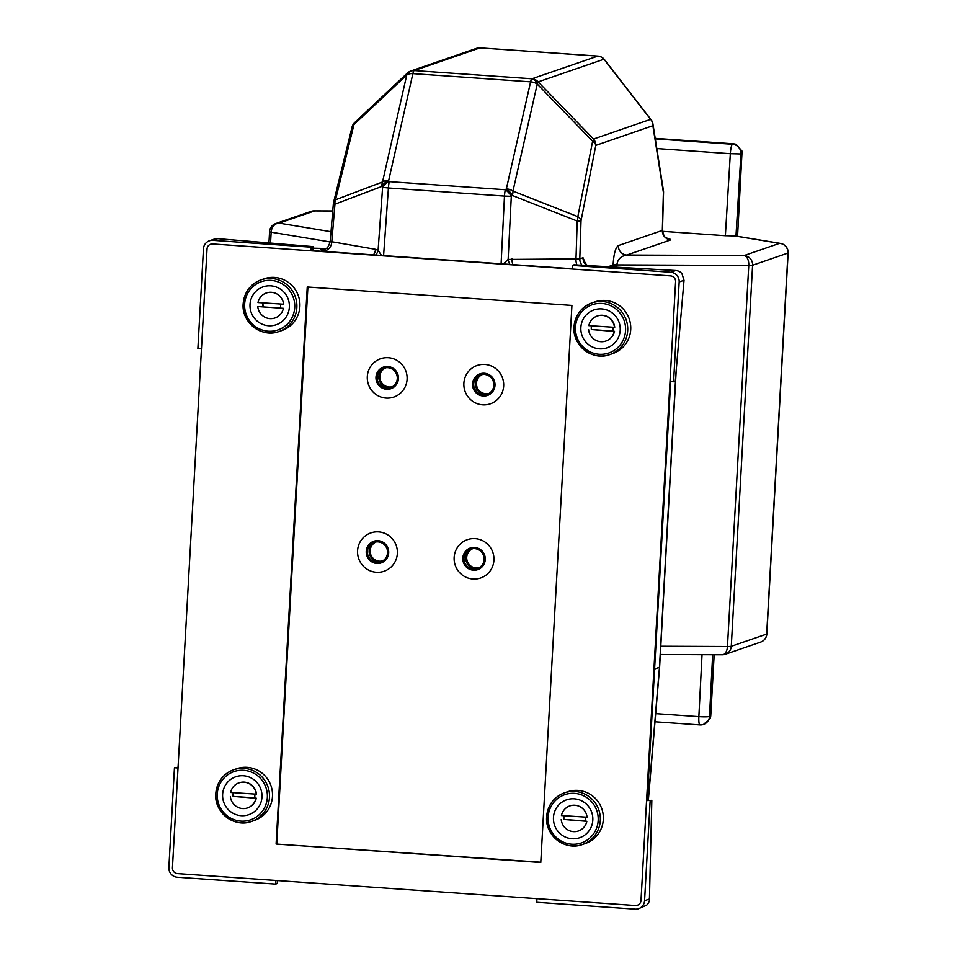 <?xml version="1.0" encoding="UTF-8"?>
<svg xmlns="http://www.w3.org/2000/svg" width="957" height="957" viewBox="0 0 957 957"><rect width="100%" height="100%" fill="white"/><g stroke="black" fill="none" stroke-linecap="round" stroke-linejoin="round"><path stroke-width="1.44" d="M376.292 541.901A10.025 9.833 -109 0 0 379.427 561.197A10.025 9.833 -109 0 0 382.812 560.838M482.603 374.45A10.025 9.833 -109 0 0 485.737 393.746A10.025 9.833 -109 0 0 489.123 393.375M482.651 404.823A20.276 19.882 -109 0 0 503.669 386.018A20.276 19.882 -109 0 0 484.9 364.438A20.276 19.882 -109 0 0 463.882 383.243A20.276 19.882 -109 0 0 482.651 404.823A20.276 19.882 -109 0 0 503.669 386.018A20.276 19.882 -109 0 0 484.9 364.438A20.276 19.882 -109 0 0 463.882 383.243A20.276 19.882 -109 0 0 482.651 404.823M392.549 386.64A10.025 9.833 71 0 1 380.001 378.541A10.025 9.833 71 0 1 386.03 367.715M479.385 567.573A10.025 9.833 71 0 1 466.837 559.474A10.025 9.833 71 0 1 472.866 548.636M473.404 570.205A11.436 11.209 71 0 1 462.817 558.039A11.436 11.209 71 0 1 474.672 547.44A11.436 11.209 71 0 1 485.259 559.606A11.436 11.209 71 0 1 473.404 570.205A11.436 11.209 71 0 1 462.817 558.039A11.436 11.209 71 0 1 474.672 547.44A11.436 11.209 71 0 1 485.259 559.606A11.436 11.209 71 0 1 473.404 570.205M386.568 389.284A11.436 11.209 71 0 1 375.981 377.118A11.436 11.209 71 0 1 387.836 366.519A11.436 11.209 71 0 1 398.423 378.685A11.436 11.209 71 0 1 386.568 389.284A11.436 11.209 71 0 1 375.981 377.118A11.436 11.209 71 0 1 387.836 366.519A11.436 11.209 71 0 1 398.423 378.685A11.436 11.209 71 0 1 386.568 389.284M666.933 238.616L667.723 238.688A9.115 7.477 99.4 0 0 667.914 238.7L670.773 239.884L626.763 255.052C620.961 256.045 617.684 259.215 616.93 264.587L616.787 267.242M613.006 267.027L613.114 265.149L616.918 264.91L748.769 265.472A9.115 5.156 90.2 0 0 744.151 255.543A9.115 8.936 71 0 1 752.585 265.245L731.28 646.286A9.115 8.936 71 0 1 722.655 654.755M330.344 241.487L375.503 249.31L378.099 250.375L381.52 255.459M608.401 266.764L613.126 264.706C613.772 253.988 615.495 247.612 618.318 245.602L662.328 230.422L663.392 192.441L652.877 125.714L595.804 145.392A9.115 5.73 -168.9 0 0 592.622 141.217A9.115 1.95 -44.1 0 0 593.531 139.028L650.616 119.35L603.951 59.202A9.115 8.936 -109 0 0 597.766 56.104L597.754 56.092A9.115 1.639 -86 0 1 597.874 56.08A9.115 9.115 0 0 1 599.214 56.272A9.115 8.266 102.5 0 0 599.214 56.272A9.115 8.266 102.5 0 0 597.754 56.092A9.115 8.266 102.5 0 1 599.238 56.272A9.115 9.115 0 0 1 604.465 59.585A9.115 3.242 142.2 0 0 603.951 59.202L538.157 81.883A9.115 1.95 135.9 0 1 537.248 84.072A9.115 5.838 -167.2 0 0 530.609 81.847L412.886 73.641L388.638 180.646L389.26 181.639A9.115 5.742 147.9 0 0 382.597 187.369L378.099 250.375A9.115 7.058 -55.6 0 1 375.694 255.052M375.503 249.31A9.115 7.477 -80.6 0 1 373.445 254.885M480.27 47.91A9.115 1.639 94 0 0 480.151 47.874A9.115 1.639 94 0 0 480.031 47.886A9.115 6.376 -91 0 0 479.361 47.85A9.115 9.115 0 0 0 476.514 48.352A9.115 8.936 -109 0 1 479.995 47.886L414.202 70.567L531.948 78.785A9.115 6.376 -91 0 1 537.212 84.072A9.115 6.376 -91 0 0 531.984 78.785A9.115 8.936 -109 0 1 538.157 81.883L593.531 139.028A9.115 8.936 -109 0 1 595.804 145.392L581.019 220.84A9.115 5.73 -168.9 0 0 577.837 216.677L592.622 141.217L537.248 84.072L512.964 191.077A9.115 5.06 111.5 0 1 512.342 195.467L511.301 196.341A9.115 3.9 -130 0 0 505.32 189.725L506.361 188.852L530.609 81.847A9.115 1.639 -86 0 1 531.948 78.785L597.766 56.104L479.995 47.886A9.115 6.376 -91 0 0 479.325 47.85A9.115 6.376 -91 0 0 478.859 47.886M503.274 263.941L508.143 259.443L511.301 196.341L504.483 196.077A9.115 1.639 -86 0 1 505.32 189.725L389.26 181.639A9.115 1.639 94 0 0 388.422 187.979L382.597 187.369L381.975 186.388A9.115 7.297 -110.7 0 1 382.525 181.986L406.761 74.969A9.115 4.163 -133.2 0 1 407.455 73.007A9.115 4.163 -133.2 0 1 407.73 72.792A9.115 8.936 -109 0 1 410.72 71.033A9.115 9.115 0 0 0 407.455 73.007L354.652 122.604A9.115 4.163 46.8 0 0 353.958 124.577A9.115 5.67 -166.2 0 0 352.044 127.078L333.598 202.274A9.115 9.115 0 0 0 333.359 203.685A9.115 0.634 -175.2 0 0 334.95 204.176L331.78 242.073A9.115 7.477 -80.6 0 1 323.777 250.878L320.906 249.693L325.045 248.593M509.925 264.407A9.115 4.845 -108.2 0 1 508.143 259.443L579.798 258.88A9.115 8.936 -109 0 0 582.107 265.268M586.856 265.544A9.115 8.936 -109 0 1 583.028 257.756L579.798 258.88L581.019 220.84L577.215 221.067A9.115 5.06 -68.5 0 0 577.837 216.677L512.964 191.077A9.115 5.838 -167.2 0 0 506.361 188.852A9.115 3.9 -130 0 1 512.342 195.467L577.215 221.067L575.994 259.096A9.115 5.156 -89.8 0 0 576.915 264.981M663.44 190.646A9.115 9.115 0 0 1 663.548 192.309A9.115 0.742 1.6 0 1 663.392 192.441A9.115 6.663 -9 0 0 663.44 190.646L652.925 123.908A9.115 6.663 -9 0 1 652.877 125.714A9.115 8.936 -109 0 0 650.616 119.35A9.115 3.242 -37.8 0 1 651.131 119.745L604.465 59.585M476.514 48.352L410.72 71.033A9.115 8.936 -109 0 1 414.202 70.567A9.115 1.639 94 0 0 412.886 73.641A9.115 5.838 -167.2 0 0 406.773 74.981A9.115 8.266 102.5 0 1 414.225 70.579A9.115 8.266 102.5 0 0 406.761 74.969L353.958 124.577L335.512 199.786L382.525 181.986A9.115 5.838 -167.2 0 1 388.638 180.646A9.115 5.742 147.9 0 0 381.975 186.388L334.95 204.176A9.115 7.297 69.3 0 1 335.512 199.786A9.115 5.67 -166.2 0 0 333.598 202.274M479.361 47.85A9.115 6.376 -91 0 0 479.337 47.85A9.115 9.115 0 0 1 480.151 47.874L597.874 56.08A9.115 1.639 -86 0 1 597.993 56.104M354.927 122.388A9.115 4.163 46.8 0 0 354.652 122.604A9.115 9.115 0 0 0 352.044 127.078M712.654 654.744L709.496 716.458A9.115 0.921 -177.1 0 1 698.861 716.649L702.031 654.696M655.21 138.358L733.756 143.837L736.1 144.292L742.07 151.146L737.56 236.307M788.137 252.923A9.115 0.682 -176.8 0 1 787.982 253.043L766.677 634.084A9.115 0.682 3.2 0 0 766.832 633.977L788.137 252.923A9.115 9.115 0 0 0 780.529 243.425A9.115 7.477 99.4 0 0 779.548 243.341L734.737 235.924L725.37 235.709L730.335 153.682L740.945 153.957L735.969 236.044M714.161 654.744L710.74 716.039L710.357 718.336L703.527 724.449A9.115 8.936 71 0 1 700.046 724.916A9.115 1.639 94 0 1 699.926 724.928A9.115 9.115 0 0 0 703.527 724.449A9.115 8.936 71 0 0 709.496 716.458L710.74 716.039M734.737 235.924L735.957 236.2M725.37 235.709L662.507 231.319M332.749 210.995L314.566 210.923A9.115 5.156 -89.8 0 0 314.099 210.887A9.115 5.156 -89.8 0 0 313.74 210.899M330.153 241.942L271.154 232.168A9.115 7.477 -80.6 0 1 279.169 223.125L331.014 231.714M760.707 642.075A9.115 8.936 71 0 0 766.677 634.084L731.28 646.286A9.115 0.682 -176.8 0 1 727.464 646.513A9.115 5.156 90.2 0 1 722.296 654.779A9.115 9.115 0 0 0 725.31 654.277L760.707 642.075A9.115 9.115 0 0 0 766.832 633.977M618.318 245.602A9.115 8.936 -109 0 0 626.763 255.052L744.151 255.543L779.548 243.341A9.115 8.936 71 0 1 787.982 253.043L752.585 265.245A9.115 0.682 -176.8 0 1 748.769 265.472L727.464 646.513L660.785 646.238M662.292 230.17L662.328 230.422A9.115 8.936 -109 0 0 670.773 239.884M654.588 669.015L659.612 667.244L648.368 800.076M648.212 800.088L659.457 667.34L675.809 374.965M376.34 572.274A20.276 19.882 -109 0 0 397.358 553.481A20.276 19.882 -109 0 0 378.589 531.901A20.276 19.882 -109 0 0 357.571 550.706A20.276 19.882 -109 0 0 376.34 572.274A20.276 19.882 -109 0 0 397.358 553.481A20.276 19.882 -109 0 0 378.589 531.901A20.276 19.882 -109 0 0 357.571 550.706A20.276 19.882 -109 0 0 376.34 572.274M472.914 579.009A20.276 19.882 -109 0 0 493.932 560.216A20.276 19.882 -109 0 0 475.162 538.635A20.276 19.882 -109 0 0 454.144 557.441A20.276 19.882 -109 0 0 472.914 579.009A20.276 19.882 -109 0 0 493.932 560.216A20.276 19.882 -109 0 0 475.162 538.635A20.276 19.882 -109 0 0 454.144 557.441A20.276 19.882 -109 0 0 472.914 579.009M386.078 398.088A20.276 19.882 -109 0 0 407.096 379.283A20.276 19.882 -109 0 0 388.339 357.715A20.276 19.882 -109 0 0 367.309 376.508A20.276 19.882 -109 0 0 386.078 398.088A20.276 19.882 -109 0 0 407.096 379.283A20.276 19.882 -109 0 0 388.339 357.715A20.276 19.882 -109 0 0 367.309 376.508A20.276 19.882 -109 0 0 386.078 398.088M263.235 306.671A10.934 10.73 71 0 1 263.055 302.914M312.855 248.186L325.93 248.509A9.115 8.936 71 0 1 324.148 248.581L312.855 248.222M333.359 203.685L330.189 241.607C327.414 250.435 325.703 247.719 324.387 249.239L324.387 249.239A9.115 8.936 71 0 1 320.906 249.693M512.031 258.833A9.115 5.156 -89.8 0 0 512.904 264.611M473.464 569.044A10.264 10.06 -109 0 0 484.027 557.512A10.264 10.06 -109 0 0 470.688 549.127A10.264 10.06 -109 0 0 473.464 569.044M478.213 568.195A10.264 10.06 71 0 1 471.55 548.875M376.891 562.309A10.264 10.06 -109 0 0 387.453 550.777A10.264 10.06 -109 0 0 374.127 542.392A10.264 10.06 -109 0 0 376.891 562.309M374.977 542.14A10.264 10.06 -109 0 0 381.64 561.46M376.831 563.47A11.436 11.209 71 0 1 366.244 551.304A11.436 11.209 71 0 1 378.099 540.705A11.436 11.209 71 0 1 388.686 552.871A11.436 11.209 71 0 1 376.831 563.47A11.436 11.209 71 0 1 366.244 551.304A11.436 11.209 71 0 1 378.099 540.705A11.436 11.209 71 0 1 388.686 552.871A11.436 11.209 71 0 1 376.831 563.47M386.628 388.111A10.264 10.06 -109 0 0 397.191 376.58A10.264 10.06 -109 0 0 383.865 368.194A10.264 10.06 -109 0 0 386.628 388.111M391.377 387.274A10.264 10.06 71 0 1 384.714 367.943M483.201 394.846A10.264 10.06 -109 0 0 493.764 383.314A10.264 10.06 -109 0 0 480.438 374.929A10.264 10.06 -109 0 0 483.201 394.846M481.287 374.677A10.264 10.06 -109 0 0 487.95 394.009M483.141 396.007A11.436 11.209 71 0 1 472.555 383.853A11.436 11.209 71 0 1 484.409 373.254A11.436 11.209 71 0 1 494.996 385.408A11.436 11.209 71 0 1 483.141 396.007A11.436 11.209 71 0 1 472.555 383.853A11.436 11.209 71 0 1 484.409 373.254A11.436 11.209 71 0 1 494.996 385.408A11.436 11.209 71 0 1 483.141 396.007M571.927 305.439L540.777 862.496L276.106 844.038L307.245 286.98L571.927 305.439M540.801 862.221L276.106 844.038M276.776 843.811L307.903 287.028M649.432 899.03L644.575 900.704A9.115 8.936 -109 0 1 635.125 909.15L536.757 902.295L536.961 898.659L635.328 905.525L177.5 873.597A5.467 5.359 71 0 1 172.439 867.784L207.035 249.035A5.467 5.359 71 0 1 212.705 243.963L670.522 275.879A5.467 5.359 71 0 1 675.594 281.705L640.999 900.453A5.467 5.359 71 0 1 635.328 905.525A5.467 5.359 -109 0 0 640.999 900.453L646.573 800.65L651.837 800.327L649.432 898.946M670.666 381.544L647.243 800.423M311.085 250.543L572.178 268.75M277.506 880.572L277.339 883.502L275.664 884.089L275.867 880.464L177.5 873.597A5.467 5.359 -109 0 1 172.439 867.784L178.026 767.981L174.449 767.729L168.863 867.532A9.115 8.936 -109 0 0 177.296 877.234L275.664 884.089M178.062 767.287L174.449 767.729M684.028 280.269L675.271 381.173L673.584 381.747L670.008 381.496L675.594 281.705A5.467 5.359 -109 0 0 670.522 275.879L572.166 269.025L572.37 265.4L574.044 264.814L675.774 270.52A9.115 8.936 71 0 1 681.946 273.618L684.028 280.269L679.171 281.944A9.115 8.936 -109 0 0 670.725 272.255L572.37 265.4M673.584 381.747L679.171 281.944M646.573 800.65L651.837 800.327M649.612 898.958A9.115 8.936 71 0 1 646.633 905.19L638.594 908.695M644.575 900.704L650.15 800.901M312.748 250.244L312.951 246.607L311.264 247.193L311.061 250.818L312.748 250.244L311.109 250.1M311.061 250.818L212.705 243.963A5.467 5.359 -109 0 0 207.035 249.035L201.46 348.827L197.884 348.575L203.458 248.784A9.115 8.936 -109 0 1 209.427 240.793L214.38 239.083L217.765 238.664L212.909 240.339A9.115 8.936 -109 0 0 209.427 240.793M312.951 246.607L217.765 238.664M311.264 247.193L212.909 240.339M574.044 326.923A27.334 26.808 -109 0 0 609.776 354.592L612.803 353.552A27.334 26.808 -109 0 0 630.723 329.579A27.334 26.808 -109 0 0 594.991 301.862L591.964 302.902A27.334 26.808 -109 0 0 574.044 326.875C572.214 345.513 592.61 361.327 609.776 354.592A27.334 26.808 -109 0 0 627.696 330.62A27.334 26.808 -109 0 0 591.964 302.902C581.174 307.197 575.193 315.188 574.021 326.899M620.208 330.237A20.049 19.666 -109 0 0 601.654 308.908A20.049 19.666 -109 0 0 580.863 327.497A20.049 19.666 -109 0 0 599.417 348.827A20.049 19.666 -109 0 0 620.208 330.237M243.198 303.859A27.334 26.808 -109 0 0 278.93 331.529L281.956 330.488A27.334 26.808 -109 0 0 299.876 306.503A27.334 26.808 -109 0 0 264.132 278.798L261.117 279.839A27.334 26.808 -109 0 0 243.198 303.812M289.361 307.173A20.049 19.666 -109 0 0 270.807 285.832A20.049 19.666 -109 0 0 250.016 304.422A20.049 19.666 -109 0 0 268.57 325.751A20.049 19.666 -109 0 0 289.361 307.173M280.269 307.855A9.115 8.936 -109 0 0 280.592 304.135M262.984 302.902A9.115 8.936 -109 0 0 262.9 306.647M254.562 820.4A27.334 26.808 -109 0 0 272.482 796.427A27.334 26.808 -109 0 0 236.75 768.71L233.723 769.751A27.334 26.808 -109 0 0 215.804 793.736A27.334 26.808 -109 0 0 251.547 821.441A27.334 26.808 -109 0 0 269.455 797.468A27.334 26.808 -109 0 0 233.723 769.751C222.933 774.046 216.952 782.048 215.78 793.748C213.973 812.361 234.369 828.176 251.547 821.441L254.562 820.4M261.967 797.085A20.049 19.666 -109 0 0 243.413 775.756A20.049 19.666 -109 0 0 222.622 794.346A20.049 19.666 -109 0 0 241.176 815.675A20.049 19.666 -109 0 0 261.967 797.085M546.65 816.847A27.334 26.808 -109 0 0 582.394 844.517L585.409 843.476A27.334 26.808 -109 0 0 603.329 819.491A27.334 26.808 -109 0 0 567.597 791.786L564.57 792.827A27.334 26.808 -109 0 0 546.65 816.799C544.82 835.425 565.216 851.252 582.394 844.517A27.334 26.808 -109 0 0 600.302 820.544A27.334 26.808 -109 0 0 564.57 792.827C553.792 797.109 547.811 805.112 546.626 816.823M592.814 820.161A20.049 19.666 -109 0 0 574.26 798.82A20.049 19.666 -109 0 0 553.469 817.41A20.049 19.666 -109 0 0 572.035 838.739A20.049 19.666 -109 0 0 592.814 820.161M230.374 796.475A13.219 12.955 -109 0 0 256.009 798.258L233.101 796.391A11.113 10.898 71 0 1 233.269 792.671M247.731 807.816A13.219 12.955 -109 0 0 247.863 807.78A13.219 12.955 -109 0 0 256.261 798.174L256.009 798.258M254.813 794.166A11.113 10.898 71 0 1 254.562 797.899L256.261 798.174M254.562 797.899L233.101 796.391M256.237 794.262A13.219 12.955 -109 0 0 230.601 792.48L256.488 794.178A13.219 12.955 -109 0 0 239.118 782.838M561.221 819.539A13.219 12.955 -109 0 0 586.856 821.321L563.948 819.467A11.113 10.898 71 0 1 564.116 815.735M585.66 817.23A11.113 10.898 71 0 1 585.409 820.962L586.856 821.321M585.409 820.962L563.948 819.467M587.084 817.338A13.219 12.955 -109 0 0 561.448 815.543L587.072 817.206M588.615 329.615A13.219 12.955 -109 0 0 614.25 331.409L591.342 329.543A11.113 10.898 71 0 1 591.51 325.811M605.972 340.967A13.219 12.955 -109 0 0 614.502 331.325L614.25 331.409M613.054 327.318A11.113 10.898 71 0 1 612.803 331.038L614.502 331.325M612.803 331.038L591.342 329.543M614.466 327.414A13.219 12.955 -109 0 0 588.842 325.631L614.717 327.33A13.219 12.955 -109 0 0 597.491 315.942A13.219 12.955 -109 0 0 597.359 315.977M283.619 304.35A13.219 12.955 -109 0 0 257.995 302.556L283.607 304.218M283.404 308.333L257.768 306.551A13.219 12.955 -109 0 0 283.404 308.333L257.768 306.551M663.548 192.309L662.483 230.326C664.325 239.453 666.096 236.834 667.723 238.688A9.115 8.888 112.5 0 0 670.701 239.346M616.93 264.587L613.126 264.706M501.097 263.797L504.483 196.077L388.422 187.979L383.59 255.603M655.689 713.647L698.861 716.649A9.115 1.639 94 0 0 699.926 724.928L654.995 721.793M742.189 153.539L740.945 153.957A9.115 8.936 -109 0 0 732.512 144.268L733.756 143.837M655.294 138.885L732.512 144.268A9.115 1.639 -86 0 0 730.335 153.682L656.813 148.55M332.761 210.959L314.099 210.887A9.115 9.115 0 0 0 311.085 211.377A9.115 8.936 71 0 1 314.566 210.923L279.169 223.125A9.115 8.936 71 0 0 275.688 223.579A9.115 9.115 0 0 0 269.563 231.69A9.115 0.682 -176.8 0 0 271.154 232.168L270.544 243.066M583.028 257.756L585.935 264.778M329.507 251.823L323.777 250.878M675.594 270.58L670.725 272.255M575.504 327.115A25.516 25.026 -109 0 0 599.118 354.269A25.516 25.026 -109 0 0 625.567 330.608A25.516 25.026 -109 0 0 601.953 303.465A25.516 25.026 -109 0 0 575.504 327.115M278.93 331.529A27.334 26.808 -109 0 0 296.849 307.556A27.334 26.808 -109 0 0 261.117 279.839C250.327 284.121 244.346 292.124 243.162 303.836C241.355 322.437 261.751 338.264 278.93 331.529M244.645 304.051A25.516 25.026 -109 0 0 268.271 331.206A25.516 25.026 -109 0 0 294.72 307.544A25.516 25.026 -109 0 0 271.106 280.389A25.516 25.026 -109 0 0 244.645 304.051M217.263 793.975A25.516 25.026 -109 0 0 240.877 821.118A25.516 25.026 -109 0 0 267.338 797.468A25.516 25.026 -109 0 0 243.712 770.313A25.516 25.026 -109 0 0 217.263 793.975M548.11 817.039A25.516 25.026 -109 0 0 571.724 844.194A25.516 25.026 -109 0 0 598.185 820.532A25.516 25.026 -109 0 0 574.571 793.377A25.516 25.026 -109 0 0 548.11 817.039M652.925 123.908A9.115 9.115 0 0 0 651.131 119.745M735.359 235.948L780.529 243.425M311.085 211.377L275.688 223.579M268.941 242.934L269.563 231.69M660.33 654.516L722.296 654.779M585.588 264.431L585.277 263.139L587.299 265.567M324.387 249.239L327.617 248.126M659.612 667.244L676.228 370.108"/></g></svg>
